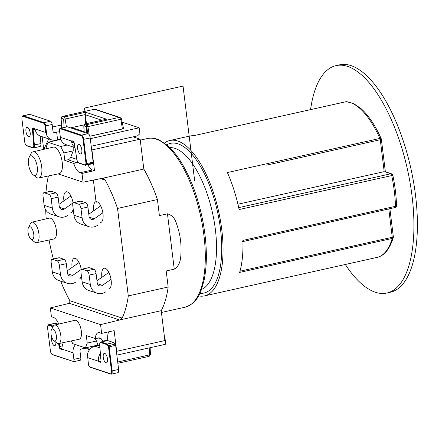 <?xml version="1.0" encoding="UTF-8"?>
<svg xmlns="http://www.w3.org/2000/svg" width="439" height="439" viewBox="0 0 439 439"><rect width="100%" height="100%" fill="white"/><g stroke="black" fill="none" stroke-linecap="round" stroke-linejoin="round"><path stroke-width="0.66" d="M393.273 237.565C389.629 249.22 384.235 255.827 377.079 257.397A79.607 32.124 -102.6 0 0 392.203 238.448L239.639 272.41A79.607 32.124 -102.6 0 0 242.91 240.413L395.495 206.303A79.607 32.124 -102.6 0 0 391.725 175.584L239.118 209.546A79.607 32.124 -102.6 0 0 227.375 172.56L379.922 138.422A79.607 32.124 -102.6 0 0 346.08 101.711L193.462 135.744A79.607 32.124 -102.6 0 0 189.829 136.041L169.888 140.491A79.607 32.124 77.4 0 1 177.746 141.023A79.607 32.124 77.4 0 1 214.611 196.233A79.607 32.124 77.4 0 1 219.676 276.938A79.607 32.124 77.4 0 1 204.552 295.886A79.607 32.124 77.4 0 1 198.554 295.864M164.466 143.059A79.607 32.124 77.4 0 1 169.888 140.491M43.691 149.364L42.139 136.716M83.086 182.201L102.232 178.3A1.943 1.729 -71.6 0 1 102.528 178.267L103.763 178.668L105.179 180.138A93.2 37.611 77.4 0 1 117.542 208.448L157.425 199.547A93.2 37.611 -102.6 0 0 143.822 169.059L140.151 139.179L91.949 149.935L94.489 170.639L82.005 173.421L83.086 182.201L58.074 173.899M143.822 169.059L102.528 178.267M161.212 310.686A93.2 37.611 -102.6 0 0 168.164 287.018L128.281 295.919A93.2 37.611 77.4 0 1 122.113 318.072L119.918 319.899L161.212 310.686L164.877 340.565L116.675 351.315L114.135 330.616L101.65 333.399L99.658 332.74A13.593 5.487 -102.6 0 0 98.314 332.647A13.593 5.487 -102.6 0 0 95.247 338.524L100.015 337.876L101.14 338.678L103.132 341.471M94.401 338.244L96.564 341.004L87.235 343.084L85.407 347.869L72.742 343.66L71.376 340.916M99.73 345.691L97.892 345.081L96.564 341.004M43.862 149.326L48.674 138.889M60.006 139.328L60.5 139.492L48.016 142.28L60.681 146.483L63.885 152.937L73.214 150.857L70.706 157.294L76.869 159.341M73.187 147.027L73.214 150.857M95.247 338.524L86.307 335.555L87.235 343.084M77.977 162.249L73.747 163.434L64.813 160.465L67.963 159.763A3.885 3.452 108.4 0 0 70.706 157.294M58.749 343.605L79.207 339.243A9.707 3.918 -102.6 0 0 81.16 330.062A9.707 3.918 -102.6 0 0 75.952 320.355A9.707 3.918 -102.6 0 0 74.981 320.294L54.606 325.047A9.51 3.836 77.4 0 1 55.561 325.107A9.51 3.836 77.4 0 1 60.818 335.692A9.51 3.836 77.4 0 1 58.749 343.605A9.51 3.836 77.4 0 1 56.9 343.018L53.838 340.62A6.157 2.486 -102.6 0 0 56.11 339.835A6.157 2.486 -102.6 0 0 56.373 335.873A6.157 2.486 -102.6 0 0 54.173 329.958A6.157 2.486 -102.6 0 0 51.429 329.832A6.157 2.486 -102.6 0 0 51.275 335.528A6.157 2.486 -102.6 0 0 53.838 340.62M58.722 324.086A13.593 5.487 -102.6 0 0 53.41 317.386L51.418 316.722L50.337 307.942L100.569 324.619L119.633 319.998L69.395 303.322L50.337 307.942M101.65 333.399L100.569 324.619M69.395 303.322A1.943 1.729 108.4 0 0 69.686 303.223L69.856 300.72A93.2 37.611 77.4 0 1 60.708 281.158M119.918 319.899A1.943 1.729 -71.6 0 1 119.633 319.998M168.164 287.018L166.194 270.962L174.256 269.162C181.658 264.657 180.906 254.812 181.038 247.497C180.863 239.464 179.364 231.578 176.533 223.841C175.079 218.474 172.055 215.132 167.457 213.809L159.395 215.609L157.425 199.547M116.675 351.315L116.373 351.216M97.892 345.081L85.407 347.869M66.41 126.948L65.164 119.062L63.677 119.123L61.147 118.283L61.592 128.012A1.943 0.417 173 0 1 61.394 127.864A1.943 0.417 173 0 1 61.394 127.853L61.416 128.051M84.162 124.846L70.602 127.875L71.87 127.59L84.008 131.623M85.715 123.803L84.968 114.639L65.153 119.062M94.489 109.212L63.018 116.291L64.84 116.895L85.649 112.252L84.968 114.639L101.771 120.22M64.056 127.475L63.677 119.123L64.84 116.895L65.148 119.062M84.82 124.199L85.775 123.842L87.591 124.446L119.079 117.422L94.506 109.267M85.462 123.858L106.578 119.199L85.775 123.842L83.898 125.834L84.562 124.253M87.707 125.131L86.988 124.895M140.151 139.179L133.154 136.858M67.183 145.035L60.681 146.483M91.949 149.935L91.647 149.836M53.377 258.983A93.2 37.611 77.4 0 1 49.064 240.018M46.227 218.852A93.2 37.611 77.4 0 1 45.689 209.842M45.985 192.266A93.2 37.611 77.4 0 1 48.389 175.962M73.083 203.114A10.679 4.308 -102.6 0 0 67.266 191.859A10.679 4.308 -102.6 0 0 66.212 191.788A10.679 4.308 -102.6 0 0 63.924 200.87M70.86 212.635A10.679 4.308 -102.6 0 0 73.165 208.843M100.657 222.529A10.679 4.308 -102.6 0 0 102.781 212.41A10.679 4.308 -102.6 0 0 97.057 201.753A10.679 4.308 -102.6 0 0 96.004 201.682A10.679 4.308 -102.6 0 0 93.721 210.764M108.828 289.071A10.679 4.308 -102.6 0 0 110.952 278.952A10.679 4.308 -102.6 0 0 105.228 268.295A10.679 4.308 -102.6 0 0 104.175 268.224A10.679 4.308 -102.6 0 0 101.892 277.305M128.281 295.919L117.542 208.448M36.635 242.668L54.013 238.964A10.679 4.308 -102.6 0 0 55.907 227.6A10.679 4.308 -102.6 0 0 49.36 218.117L32.058 222.156A10.509 4.242 77.4 0 1 38.5 231.485A10.509 4.242 77.4 0 1 36.635 242.668A10.509 4.242 77.4 0 1 34.571 242.004L31.026 239.2A6.59 2.661 -102.6 0 0 33.825 234.838A6.59 2.661 -102.6 0 0 30.11 226.793A6.59 2.661 -102.6 0 0 28.453 227.676A6.59 2.661 -102.6 0 0 28.036 232.231A6.59 2.661 -102.6 0 0 31.026 239.2M81.253 269.656A10.679 4.308 -102.6 0 0 75.437 258.406A10.679 4.308 -102.6 0 0 74.383 258.33A10.679 4.308 -102.6 0 0 72.095 267.411M79.031 279.177A10.679 4.308 -102.6 0 0 81.336 275.385M46.397 148.733L46.188 147.06L48.016 142.28M64.813 160.465L63.885 152.937M28.453 227.676L30.472 223.632A10.509 4.242 77.4 0 1 32.058 222.156M51.429 329.832L53.185 326.358A9.51 3.836 77.4 0 1 54.606 325.047M73.747 163.434A13.593 5.487 -102.6 0 0 80.013 172.763L82.005 173.421M29.199 157.195L30.949 153.721A13.389 5.405 77.4 0 1 32.958 151.867L53.333 147.12A13.593 5.487 77.4 0 1 54.694 147.202A13.593 5.487 77.4 0 1 61.981 160.789A13.593 5.487 77.4 0 1 59.249 173.646L38.791 178.009A13.389 5.405 77.4 0 1 36.185 177.18L33.123 174.788A10.042 4.05 -102.6 0 0 37.364 168.104A10.042 4.05 -102.6 0 0 31.707 155.867A10.042 4.05 -102.6 0 0 29.199 157.195A10.042 4.05 -102.6 0 0 28.947 166.485A10.042 4.05 -102.6 0 0 33.123 174.788M32.958 151.867A13.389 5.405 77.4 0 1 34.302 151.954A13.389 5.405 77.4 0 1 41.705 166.864A13.389 5.405 77.4 0 1 38.791 178.009M121.219 118.349L121.471 118.931L120.862 119.265L87.91 126.619L89.221 134.877M87.91 126.619L86.434 126.679L87.591 124.446L87.904 126.619M121.488 118.964L123.474 128.429A1.943 0.417 173 0 1 123.48 128.435A1.943 0.417 173 0 1 122.393 128.951L89.803 136.222M84.2 132.386L83.904 125.839L86.434 126.679L86.73 133.226M61.147 118.283L61.597 116.873M121.169 118.349L120.094 117.52L119.079 117.422L120.879 119.26M61.142 118.278L61.564 117.076L63.018 116.291L62.097 116.615M149.529 356.117L150.407 354.569L149.792 354.838L149.189 347.913M149.803 354.838L148.777 356.424L117.855 363.267M107.791 340.615L107.742 340.027A13.593 5.487 77.4 0 1 108.702 331.829M94.489 170.639L92.497 169.975A13.593 5.487 77.4 0 1 87.866 164.757M237.933 204.212L384.191 171.638L380.273 139.712L266.599 165.146M384.937 171.644L390.71 173.8A1.943 0.785 77.5 0 1 391.725 175.584L392.845 175.287A1.943 1.943 0 0 0 391.555 173.839L384.932 171.644M396.461 205.842A1.943 0.752 178.1 0 1 395.495 206.303A1.943 0.785 77.4 0 1 395.056 207.543A1.943 1.943 0 0 0 396.351 206.539M239.979 271.198L392.252 237.296A1.943 0.785 77.4 0 1 392.203 238.448A1.943 1.438 16.5 0 0 393.037 237.987M345.312 264.487A116.5 47.011 -102.6 0 0 354.921 277.196A116.5 47.011 -102.6 0 0 386.847 293.022A116.5 47.011 -102.6 0 0 407.37 169.075A116.5 47.011 -102.6 0 0 336.115 65.609A116.5 47.011 -102.6 0 0 310.571 109.613M386.847 293.022L390.315 292.248A116.5 47.011 -102.6 0 0 410.838 168.302A116.5 47.011 -102.6 0 0 339.583 64.835L336.115 65.609M63.425 342.607A9.707 8.632 108.4 0 0 62.124 346.53L61.899 349.087A2.425 0.977 77.4 0 1 61.328 349.351L60.379 349.038A2.425 0.977 77.4 0 1 59.067 346.541L58.601 343.627M116.856 355.129L165.739 344.22L165.015 338.321L164.587 338.162M89.551 349.724L88.272 349.301L88.025 347.282M88.151 348.314A3.885 0.834 -7 0 0 83.24 348.593L83.053 347.084M52.998 326.726L48.674 325.288A3.397 1.372 -102.6 0 0 47.824 325.738A3.397 1.372 -102.6 0 0 47.747 325.908L47.434 326.731L50.375 350.679A3.397 1.372 -102.6 0 0 51.923 354.278A3.397 1.372 -102.6 0 0 52.252 354.46L73.598 361.549A2.914 1.174 -102.6 0 0 73.878 359.382L80.809 357.834L80.002 351.249A1.943 1.729 -71.6 0 1 81.506 348.978L83.24 348.593M98.385 345.246A3.885 0.834 173 0 1 96.64 345.822L94.906 346.206A9.707 8.632 108.4 0 0 87.465 354.52L88.415 364.211A2.425 0.977 -102.6 0 0 89.518 366.779A2.425 0.977 -102.6 0 0 89.754 366.911L110.403 373.765A3.397 1.372 -102.6 0 0 111.473 370.966L108.532 347.013L107.983 345.905A3.397 1.372 -102.6 0 0 106.82 344.593L100.778 342.59A3.397 1.372 -102.6 0 0 99.927 343.04A3.397 1.372 -102.6 0 0 99.68 345.109L100.981 360.457A2.425 0.977 77.4 0 1 100.8 361.934A2.425 0.977 77.4 0 1 100.196 362.252L99.247 361.939A2.425 0.977 77.4 0 1 98.561 361.259L98.49 357.785A9.707 8.632 -71.6 0 1 100.394 353.51M105.942 362.812A4.856 1.959 -102.6 0 0 106.425 362.839A4.856 1.959 -102.6 0 0 107.281 357.675A4.856 1.959 -102.6 0 0 104.312 353.368A4.856 1.959 -102.6 0 0 103.341 357.966A4.856 1.959 -102.6 0 0 105.942 362.812M51.769 337.245A4.856 1.959 -102.6 0 0 52.011 342.195A4.856 1.959 -102.6 0 0 54.282 345.658A4.856 1.959 -102.6 0 0 54.765 345.691A4.856 1.959 -102.6 0 0 55.868 342.211M73.878 359.382L73.066 352.797A9.707 8.632 -71.6 0 1 75.53 344.588M99.927 343.04L100.185 342.535A3.885 1.569 77.4 0 1 100.772 341.997A3.885 1.569 77.4 0 1 101.157 342.025L107.198 344.028A3.885 1.569 77.4 0 1 108.521 345.526L109.152 346.794L115.655 345.339L115.023 344.077A3.885 1.569 -102.6 0 0 113.696 342.579L107.659 340.571A3.885 1.569 -102.6 0 0 107.275 340.543L100.772 341.997M73.598 361.549L52.746 354.833A3.885 1.569 77.4 0 1 52.367 354.624L51.923 354.278M108.532 347.013L109.152 346.794L112.115 370.939A3.885 1.569 77.4 0 1 111.276 374.165A3.885 1.569 77.4 0 1 110.891 374.143L90.247 367.284A2.914 1.174 77.4 0 1 89.962 367.125L89.518 366.779M111.276 374.165L117.778 372.716A3.885 1.569 -102.6 0 0 118.618 369.484L115.655 345.339M61.328 349.351L61.701 348.78A1.943 0.785 -102.6 0 0 61.894 348.796A1.943 0.785 -102.6 0 0 62.053 348.714L60.758 348.467A1.943 0.785 -102.6 0 1 59.704 346.47L62.223 345.91M98.49 357.785L99.071 360.831A1.943 0.785 -102.6 0 0 99.626 361.374L100.569 361.687A1.943 0.785 -102.6 0 0 100.761 361.698A1.943 0.785 -102.6 0 0 100.915 361.621M47.988 325.431A3.885 1.569 77.4 0 1 48.076 325.233A3.885 1.569 77.4 0 1 48.663 324.695A3.885 1.569 77.4 0 1 49.047 324.723L53.306 326.139M58.299 324.185L55.55 323.269A3.885 1.569 -102.6 0 0 55.166 323.247L48.663 324.695M59.232 343.501L59.704 346.47L59.067 346.541M80.809 357.834A2.914 1.174 77.4 0 1 80.183 360.26L73.505 361.747M95.241 345.674L95.296 346.124M87.602 357.62L98.561 361.259L99.071 360.831M85.764 202.708A3.885 1.569 77.4 0 1 87.91 207.032L80.974 208.58A3.885 1.569 -102.6 0 0 78.828 204.256L85.764 202.708L80.963 201.111L74.026 202.659A3.885 1.569 -102.6 0 0 73.642 202.631A3.885 1.569 -102.6 0 0 72.803 205.864L73.95 215.225A11.65 10.36 108.4 0 0 80.683 223.961L88.859 226.672A11.65 10.36 108.4 0 0 97.71 225.218M78.828 204.256L74.026 202.659M80.974 208.58L82.126 217.936A11.65 10.36 108.4 0 0 88.859 226.672M100.871 206.204L100.421 206.056L88.793 214.21M102.847 212.811L94.253 218.82A3.885 3.452 108.4 0 1 91.307 219.302A3.885 3.452 108.4 0 1 89.062 216.389L87.91 207.032M73.642 202.631L80.578 201.084A3.885 1.569 77.4 0 1 80.963 201.111M64.138 259.356A3.885 1.569 77.4 0 1 66.289 263.68L59.353 265.227A3.885 1.569 -102.6 0 0 57.202 260.903L64.138 259.356L59.336 257.764L52.4 259.306A3.885 1.569 -102.6 0 0 52.016 259.284A3.885 1.569 -102.6 0 0 51.176 262.511L52.323 271.873A11.65 10.36 108.4 0 0 59.056 280.609L67.233 283.325A11.65 10.36 108.4 0 0 76.084 281.865M57.202 260.903L52.4 259.306M59.353 265.227L60.5 274.589A11.65 10.36 108.4 0 0 67.233 283.325M79.245 262.857L78.795 262.703L67.167 270.858M81.226 269.458L72.633 275.467A3.885 3.452 108.4 0 1 69.68 275.95A3.885 3.452 108.4 0 1 67.436 273.042L66.289 263.68M52.016 259.284L58.952 257.737A3.885 1.569 77.4 0 1 59.336 257.764M55.967 192.814A3.885 1.569 77.4 0 1 58.118 197.138L51.182 198.686A3.885 1.569 -102.6 0 0 49.031 194.362L55.967 192.814L51.165 191.217L44.229 192.765A3.885 1.569 -102.6 0 0 43.845 192.743A3.885 1.569 -102.6 0 0 43.006 195.97L44.152 205.331A11.65 10.36 108.4 0 0 50.886 214.067L59.062 216.784A11.65 10.36 108.4 0 0 67.919 215.324M49.031 194.362L44.229 192.765M51.182 198.686L52.329 208.048A11.65 10.36 108.4 0 0 59.062 216.784M71.074 196.31L70.624 196.162L58.996 204.316M73.055 202.917L64.462 208.926A3.885 3.452 108.4 0 1 61.509 209.408A3.885 3.452 108.4 0 1 59.265 206.5L58.118 197.138M43.845 192.743L50.781 191.195A3.885 1.569 77.4 0 1 51.165 191.217M74.943 147.274A9.707 8.632 -71.6 0 1 71.952 143.471L71.524 141.056A2.425 0.977 77.4 0 1 72.095 140.793L73.039 141.111A2.425 0.977 77.4 0 1 73.275 141.243A2.425 0.977 77.4 0 1 74.356 143.602L76.874 159.357A3.397 1.372 -102.6 0 0 78.378 162.666A3.397 1.372 -102.6 0 0 78.713 162.853L84.749 164.855A3.397 1.372 -102.6 0 0 85.676 164.235L85.989 163.418L83.048 139.465A3.397 1.372 -102.6 0 0 81.171 135.684L59.825 128.594A2.914 1.174 -102.6 0 0 59.545 130.762L60.357 137.347A9.707 8.632 108.4 0 0 65.965 144.629L74.998 147.625M122.152 122.135L139.168 127.782L139.893 133.681L137.489 135.892L91.202 146.214M139.168 127.782L90.28 138.686M73.511 141.479L72.589 141.171A1.943 0.785 -102.6 0 0 72.397 141.155A1.943 0.785 -102.6 0 0 71.974 142.774L71.952 143.471M61.389 127.628A1.943 0.417 173 0 0 61.136 127.875A1.943 0.417 173 0 0 61.334 128.023L61.433 128.056M123.458 128.353A1.943 0.417 173 0 1 123.562 128.462A1.943 0.417 173 0 1 122.476 128.978L89.814 136.266M52.471 127.008L61.29 125.038M60.796 139.289A3.885 0.834 -7 0 0 57.586 139.679L56.664 132.155L54.93 132.54A1.943 1.729 -71.6 0 1 52.965 131.047L52.159 124.456L45.656 125.911L46.825 135.431L45.821 132.523L45.008 125.933A2.425 0.977 -102.6 0 0 43.67 123.233L23.02 116.379A3.397 1.372 -102.6 0 0 22.169 116.829A3.397 1.372 -102.6 0 0 21.95 119.183L24.891 143.13L25.44 144.239A3.397 1.372 -102.6 0 0 26.274 145.364A3.397 1.372 -102.6 0 0 26.603 145.55L32.645 147.553A3.397 1.372 -102.6 0 0 33.743 145.035L32.442 129.692A2.425 0.977 77.4 0 1 33.227 127.892L34.171 128.204A2.425 0.977 77.4 0 1 34.407 128.336A2.425 0.977 77.4 0 1 34.862 128.885L36.02 132.117A9.707 8.632 108.4 0 0 40.684 136.233L51.637 139.871A9.707 8.632 -71.6 0 1 46.825 135.431M56.664 132.155A3.885 0.834 173 0 1 59.671 131.766M57.586 139.679L55.852 140.068A9.707 8.632 -71.6 0 1 51.637 139.871M27.476 127.337A4.856 1.959 -102.6 0 0 26.998 127.305A4.856 1.959 -102.6 0 0 26.142 132.468A4.856 1.959 -102.6 0 0 29.111 136.776A4.856 1.959 -102.6 0 0 30.077 132.177A4.856 1.959 -102.6 0 0 27.476 127.337M79.135 144.486A4.856 1.959 -102.6 0 0 78.658 144.453A4.856 1.959 -102.6 0 0 77.802 149.617A4.856 1.959 -102.6 0 0 80.771 153.93A4.856 1.959 -102.6 0 0 81.736 149.331A4.856 1.959 -102.6 0 0 79.135 144.486M59.825 128.594L60.9 128.259L81.544 135.119A3.885 1.569 77.4 0 1 83.69 139.437L86.659 163.582L86.296 164.521A3.885 1.569 77.4 0 1 85.627 165.256A3.885 1.569 77.4 0 1 85.243 165.229L79.201 163.226A3.885 1.569 77.4 0 1 78.822 163.012L78.378 162.666M34.643 128.572L33.721 128.265A1.943 0.785 -102.6 0 0 33.529 128.254A1.943 0.785 -102.6 0 0 33.09 129.703L34.39 145.051A3.885 1.569 77.4 0 1 33.518 147.954A3.885 1.569 77.4 0 1 33.134 147.927L27.092 145.924A3.885 1.569 77.4 0 1 26.713 145.71L26.274 145.364M33.518 147.954L40.02 146.505A3.885 1.569 -102.6 0 0 40.893 143.602L40.256 136.079M85.989 163.418L86.659 163.582L93.161 162.134L90.193 137.989A3.885 1.569 -102.6 0 0 88.047 133.665L67.397 126.811L60.9 128.259M22.169 116.829L22.427 116.324A3.885 1.569 77.4 0 1 23.015 115.786A3.885 1.569 77.4 0 1 23.399 115.808L44.043 122.668A2.914 1.174 77.4 0 1 45.656 125.911L45.008 125.933M43.67 123.233L44.043 122.668L50.545 121.213L29.896 114.359A3.885 1.569 -102.6 0 0 29.517 114.332L23.015 115.786M85.627 165.256L92.13 163.807A3.885 1.569 -102.6 0 0 92.799 163.072L86.296 164.521L85.676 164.235M50.545 121.213A2.914 1.174 77.4 0 1 52.159 124.456M60.434 128.281L67.112 126.789A2.914 1.174 77.4 0 1 67.397 126.811M93.161 162.134L92.799 163.072M93.935 269.25A3.885 1.569 77.4 0 1 96.081 273.574L89.144 275.121A3.885 1.569 -102.6 0 0 86.999 270.797L93.935 269.25L89.128 267.653L82.192 269.2A3.885 1.569 -102.6 0 0 81.813 269.173A3.885 1.569 -102.6 0 0 80.974 272.405L82.12 281.767A11.65 10.36 108.4 0 0 88.854 290.503L97.03 293.214A11.65 10.36 108.4 0 0 105.881 291.759M86.999 270.797L82.192 269.2M89.144 275.121L90.297 284.477A11.65 10.36 108.4 0 0 97.03 293.214M109.042 272.745L108.592 272.597L96.964 280.751M111.018 279.352L102.424 285.361A3.885 3.452 108.4 0 1 99.477 285.844A3.885 3.452 108.4 0 1 97.233 282.93L96.081 273.574M81.813 269.173L88.749 267.625A3.885 1.569 77.4 0 1 89.128 267.653M87.663 133.538L84.535 108.065L183.036 86.088L194.707 181.137M96.207 203.109L93.381 180.105M101.272 338.864L98.243 337.854M44.377 148.552L45.53 148.936M76.902 162.726L67.963 159.763M200.2 290.854A86.406 34.868 -102.6 0 0 198.412 206.906A86.406 34.868 -102.6 0 0 147.597 138.499C151.307 137.659 155.258 138.192 159.45 140.101L167.341 145.325C172.324 149.628 177.126 155.576 181.751 163.176C191.794 180.072 198.993 200.283 203.345 223.802C207.098 245.456 207.351 264.267 204.097 280.225L201.26 290.02C198.406 298.756 193.061 304.468 185.225 307.163A86.406 34.868 -102.6 0 0 200.2 290.854M87.004 124.879L87.646 124.731M69.856 300.72L122.113 318.072M105.179 180.138L100.63 178.629M166.754 144.832A76.699 30.949 77.4 0 1 217.426 211.45A76.699 30.949 77.4 0 1 199.877 293.29M201.474 289.449A72.814 29.386 -102.6 0 0 212.229 276.29A72.814 29.386 -102.6 0 0 207.823 195.794A72.814 29.386 -102.6 0 0 169.833 147.63M174.256 269.162L167.457 213.809M85.649 112.252L106.578 119.199M120.862 119.265L122.399 128.995M64.248 117.323L64.89 117.18M149.792 354.838L117.701 361.999M89.304 350.059L89.21 349.614M107.742 340.027L102.869 341.114M92.497 169.975L80.013 172.763M392.9 238.256A1.943 1.943 0 0 0 393.339 236.78A1.943 0.417 173 0 1 392.252 237.296L388.773 208.948M238.712 207.631L390.71 173.8A1.943 1.729 -71.6 0 1 391.555 173.839M385.354 171.781L381.354 139.196A1.943 0.417 173 0 1 380.273 139.712A1.943 0.785 -102.6 0 0 379.922 138.422A1.943 0.801 -24.1 0 1 381.2 138.636C375.12 125.17 368.398 115.155 361.034 108.603L353.746 103.642L346.519 101.672A1.943 1.943 0 0 0 345.992 101.716A1.943 0.785 77.4 0 1 346.08 101.711A1.943 1.767 -86.8 0 1 346.519 101.672M345.905 101.749A1.943 0.785 77.4 0 1 345.981 101.716L193.374 135.755M396.357 205.265A1.943 1.729 -71.6 0 1 395.281 207.378M94.906 346.206L99.916 347.869M73.066 352.797L61.899 349.087M100.778 342.59L101.157 342.025L107.659 340.571M106.82 344.593L107.198 344.028L113.696 342.579M115.023 344.077L107.983 345.905M111.473 370.966L118.618 369.484M98.737 359.168L100.833 358.701M48.674 325.288L49.047 324.723L55.55 323.269M99.247 361.939L99.626 361.374L100.992 361.067M100.196 362.252L100.915 361.61M62.146 348.16L60.758 348.467L60.379 349.038M52.252 354.46L52.746 354.833M89.754 366.911L90.247 367.284M110.403 373.765L110.891 374.143M73.95 215.225L82.126 217.936M89.232 217.146L94.253 218.82M52.323 271.873L60.5 274.589M67.606 273.799L72.633 275.467M44.152 205.331L52.329 208.048M59.435 207.257L64.462 208.926M71.974 142.774L73.993 142.318M54.93 132.54L53.388 132.029M60.357 137.347L71.524 141.056M33.743 145.035L40.893 143.602M81.171 135.684L81.544 135.119L88.047 133.665M83.048 139.465L90.193 137.989M23.02 116.379L23.399 115.808L29.896 114.359M45.821 132.523L34.862 128.885M35.071 129.264L32.442 129.692M72.095 140.793L72.589 141.171M73.039 141.111L73.494 141.451M78.713 162.853L79.201 163.226M84.749 164.855L85.243 165.229M26.603 145.55L27.092 145.924M32.645 147.553L33.134 147.927M33.227 127.892L33.721 128.265M34.171 128.204L34.626 128.55M82.12 281.767L90.297 284.477M97.398 283.693L102.424 285.361M377.079 257.397L204.552 295.886M161.431 312.469L185.225 307.163M140.271 140.134L147.597 138.499M83.794 125.746L84.036 132.331M61.037 118.19L61.394 127.853M120.045 117.504L95.23 109.267M150.412 354.547L150.16 347.699M89.21 350.19L89.079 349.57M149.134 356.314L148.788 356.419M381.354 139.196A1.943 1.943 0 0 0 381.2 138.636M242.46 241.659L395.045 207.548M392.845 175.287C394.99 185.686 396.23 195.783 396.565 205.589M393.339 236.78L389.887 208.701M47.824 325.738L48.076 325.233"/></g></svg>
